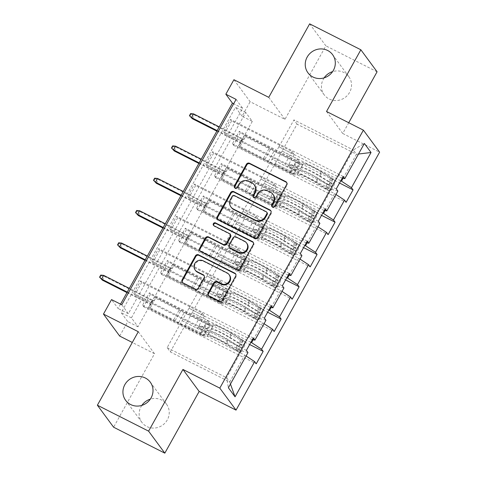 <?xml version="1.0" encoding="UTF-8"?>
<svg xmlns="http://www.w3.org/2000/svg" width="477" height="477" viewBox="0 0 477 477"><rect width="100%" height="100%" fill="white"/><g stroke="black" fill="none" stroke-linecap="round" stroke-linejoin="round"><path stroke-width="0.36" stroke-dasharray="2.38 1.79" d="M272.128 206.779A1.646 1.562 -36.4 0 0 275.044 206.839L287.059 185.249A2.349 2.23 -36.4 0 0 286.695 182.56M234.732 187.837A1.646 1.562 -36.4 0 0 237.641 187.902L239.198 185.106L238.762 184.51M253.43 197.311A1.646 1.562 -36.4 0 0 256.346 197.371L257.896 194.574L257.461 193.984M141.854 405.384A15.3 14.554 -36.4 0 0 141.878 422.348A15.3 14.554 -36.4 0 0 146.821 426.516A15.3 14.554 -36.4 0 0 165.346 422.676A15.3 14.554 -36.4 0 0 166.509 404.186A15.3 14.554 -36.4 0 0 161.572 400.018A15.3 14.554 -36.4 0 0 150.309 399.148M324.157 77.852A15.3 14.554 -36.4 0 0 324.181 94.816A15.3 14.554 -36.4 0 0 329.124 98.983A15.3 14.554 -36.4 0 0 347.65 95.144A15.3 14.554 -36.4 0 0 348.812 76.654A15.3 14.554 -36.4 0 0 343.869 72.486A15.3 14.554 -36.4 0 0 332.612 71.616M309.651 23.85L325.874 45.852L284.966 119.351L250.139 101.714L233.915 79.713M377.08 71.788L325.874 45.852M236.091 99.395L242.668 108.309L128.355 313.693L121.778 304.773M231.607 120.925L224.697 133.345L223.6 131.861L230.516 119.441L231.607 120.925L292.037 151.531L294.255 154.53L278.932 146.809L338.336 176.895L353.32 149.981L293.915 119.894L278.932 146.809M213.63 153.224L206.72 165.644L205.623 164.16L212.539 151.734L213.63 153.224L274.06 183.824L276.278 186.829L260.955 179.108L320.359 209.194L331.426 189.315L272.021 159.235L260.955 179.108M195.653 185.523L188.743 197.943L187.646 196.458L194.562 184.033L195.653 185.523L256.083 216.123L258.301 219.128L242.978 211.406L302.382 241.493L313.449 221.614L254.044 191.527L242.978 211.406M177.682 217.816L170.766 230.242L169.669 228.751L176.585 216.331L177.682 217.816L238.106 248.422L240.325 251.427L225.001 243.705L284.405 273.786L295.472 253.913L236.067 223.826L225.001 243.705M159.706 250.115L152.789 262.541L151.692 261.05L158.608 248.63L159.706 250.115L220.13 280.72L222.348 283.72L207.024 276.004L266.428 306.085L277.495 286.212L218.09 256.125L207.024 276.004M141.729 282.414L134.812 294.834L133.715 293.349L140.632 280.929L141.729 282.414L202.153 313.019L204.371 316.018L189.047 308.297L248.457 338.384L259.518 318.511L200.113 288.424L189.047 308.297M252.315 121.396L138.002 326.775L131.425 317.855L245.738 112.477L252.315 121.396L242.072 116.209L250.139 101.714M240.378 132.815L233.468 145.241L232.371 143.756L239.281 131.33L240.378 132.815L339.541 183.037M222.401 165.114L215.491 177.539L214.394 176.049L221.304 163.629L222.401 165.114L321.564 215.336M204.424 197.412L197.514 209.838L196.417 208.348L203.327 195.928L204.424 197.412L303.587 247.629M186.447 229.711L179.537 242.131L178.44 240.647L185.35 228.227L186.447 229.711L285.61 279.927M168.47 262.01L161.56 274.43L160.463 272.945L167.373 260.52L168.47 262.01L267.633 312.226M150.493 294.309L143.583 306.729L142.486 305.244L149.396 292.818L150.493 294.309L249.656 344.525M250.89 342.301L192.207 312.578L203.268 292.705L218.675 300.546L220.893 303.551L160.463 272.945M253.257 339.707L262.672 322.792L203.268 292.705M262.672 322.792L264.055 323.698M252.458 339.487L248.457 338.384M265.957 320.282L259.518 318.511M268.867 310.002L210.184 280.285L221.245 260.406L236.652 268.247L238.87 271.252L178.44 240.647M271.234 307.409L280.649 290.493L221.245 260.406M280.649 290.493L282.032 291.399M270.435 307.188L266.428 306.085M283.934 287.983L277.495 286.212M286.844 277.703L228.161 247.986L239.221 228.107L254.629 235.948L256.847 238.953L196.417 208.348M289.211 275.11L298.626 258.194L239.221 228.107M298.626 258.194L300.009 259.1M288.412 274.889L284.405 273.786M301.911 255.684L295.472 253.913M304.821 245.411L246.138 215.687L257.198 195.814L272.605 203.649L274.824 206.654L214.394 176.049M307.188 242.811L316.603 225.895L257.198 195.814M316.603 225.895L317.986 226.802M306.389 242.59L302.382 241.493M319.888 223.385L313.449 221.614M322.798 213.112L264.115 183.389L275.175 163.516L290.582 171.356L292.8 174.355L232.371 143.756M325.165 210.512L334.58 193.596L275.175 163.516M334.58 193.596L335.963 194.503M324.366 210.291L320.359 209.194M337.865 191.086L331.426 189.315M340.775 180.813L282.092 151.09L297.07 124.175L356.474 154.262L358.495 154.017M343.142 178.219L356.474 154.262L353.32 149.981L364.368 143.47M342.343 177.999L338.336 176.895M138.294 331.712L154.518 353.719L113.609 427.213M154.518 353.719L132.308 342.468M119.691 336.082L127.758 321.587L121.182 312.668L235.495 107.289L242.072 116.209M138.002 326.775L127.758 321.587M326.518 111.481L342.742 133.482L348.729 122.732M342.742 133.482L379.614 152.157M120.538 304.147L118.111 308.506L111.535 299.586M297.07 124.175L293.915 119.894M189.005 308.237L167.153 347.638L170.313 351.919L229.717 382.005L244.695 355.091L185.291 325.004L200.698 332.845L202.916 335.844L142.486 305.244M170.313 351.919L185.291 325.004M167.153 347.638L226.557 377.718L229.717 382.005L230.457 384.057M182.136 320.723L241.541 350.804L226.557 377.718L228.388 387.771M192.207 312.578L185.338 325.064M210.184 280.285L203.315 292.765M228.161 247.986L221.292 260.466M246.138 215.687L239.269 228.167M264.115 183.389L257.246 195.868M282.092 151.09L275.223 163.575M278.89 146.749L272.021 159.235M260.913 179.048L254.044 191.527M242.936 211.347L236.067 223.826M224.959 243.646L218.09 256.125M206.982 275.945L200.113 288.424M244.695 355.091L246.078 355.997M247.98 352.575L241.541 350.804M242.668 108.309L233.664 103.753M128.355 313.693L118.111 308.506M245.738 112.477L235.495 107.289M131.425 317.855L121.182 312.668M282.134 151.149L297.499 158.93L299.711 161.936L292.8 174.355M297.499 158.93L290.582 171.356M299.711 161.936L239.281 131.33M233.468 145.241L346.129 202.296M343.178 176.496L230.516 119.441M224.697 133.345L285.127 163.951L287.339 166.956L271.973 159.175M336.261 188.916L223.6 131.861M294.255 154.53L287.339 166.956M292.037 151.531L285.127 163.951M276.278 186.829L269.362 199.249L253.997 191.468M274.06 183.824L267.15 196.25L269.362 199.249M318.284 221.215L205.623 164.16M206.72 165.644L267.15 196.25M325.201 208.795L212.539 151.734M264.157 183.448L279.522 191.229L281.734 194.234L221.304 163.629M215.491 177.539L328.152 234.595M281.734 194.234L274.824 206.654M279.522 191.229L272.605 203.649M258.301 219.128L251.385 231.548L236.02 223.767M256.083 216.123L249.173 228.549L251.385 231.548M300.307 253.514L187.646 196.458M188.743 197.943L249.173 228.549M307.224 241.094L194.562 184.033M246.18 215.747L261.545 223.528L263.757 226.527L203.327 195.928M197.514 209.838L310.175 266.893M263.757 226.527L256.847 238.953M261.545 223.528L254.629 235.948M240.325 251.427L233.408 263.847L218.043 256.066M238.106 248.422L231.196 260.841L233.408 263.847M282.336 285.812L169.669 228.751M170.766 230.242L231.196 260.841M289.247 273.387L176.585 216.331M228.203 248.046L243.568 255.827L245.78 258.826L185.35 228.227M179.537 242.131L292.198 299.192M245.78 258.826L238.87 271.252M243.568 255.827L236.652 268.247M222.348 283.72L215.431 296.145L200.066 288.364M220.13 280.72L213.219 293.14L215.431 296.145M264.359 318.111L151.692 261.05M152.789 262.541L213.219 293.14M271.27 305.685L158.608 248.63M210.226 280.345L225.591 288.12L227.803 291.125L167.373 260.52M161.56 274.43L274.221 331.491M227.803 291.125L220.893 303.551M225.591 288.12L218.675 300.546M204.371 316.018L197.454 328.444L182.095 320.663M202.153 313.019L195.242 325.439L197.454 328.444M246.382 350.404L133.715 293.349M134.812 294.834L195.242 325.439M253.293 337.984L140.632 280.929M192.249 312.638L207.614 320.419L209.826 323.424L149.396 292.818M143.583 306.729L256.244 363.784M209.826 323.424L202.916 335.844M207.614 320.419L200.698 332.845M284.966 119.351L268.742 97.35M273.393 194.908A7.507 7.143 -36.4 0 0 270.966 192.857L270.531 192.267M257.896 194.574A7.507 7.143 -36.4 0 1 267.955 191.331L270.966 192.857M254.694 185.434A7.507 7.143 -36.4 0 0 252.267 183.389L251.832 182.792M239.198 185.106A7.507 7.143 -36.4 0 1 249.25 181.862L252.267 183.389M217.649 219.307A2.349 2.23 -36.4 0 0 218.597 220.261L254.79 238.589A2.349 2.23 -36.4 0 0 257.932 237.576L271.282 213.601A2.349 2.23 -36.4 0 0 270.912 210.912M267.138 212.718A1.646 1.562 -36.4 0 0 266.607 212.271L266.166 211.681M231.387 207.555A7.507 7.143 -36.4 0 1 230.999 199.839L232.639 196.894A1.646 1.562 -36.4 0 1 234.839 196.184L266.607 212.271M253.323 242.513A2.349 2.23 -36.4 0 1 253.692 245.202L240.342 269.177L239.907 268.587M200.06 250.908A2.349 2.23 -36.4 0 0 201.014 251.862L237.206 270.191A2.349 2.23 -36.4 0 0 240.342 269.177M230.474 234.738A2.349 2.23 -36.4 0 0 229.717 234.1L214.435 226.36L213.994 225.764M213.72 225.585A1.646 1.562 -36.4 0 0 214.435 226.36M246.973 243.52A6.279 5.968 -36.4 0 0 244.945 241.809L244.51 241.219M229.741 247.796A2.349 2.23 -36.4 0 1 229.622 245.381L233.408 238.572A2.349 2.23 -36.4 0 1 236.55 237.558L244.945 241.809M229.485 275.175A6.279 5.968 -36.4 0 0 227.457 273.464L227.016 272.868M195.552 270.56A6.279 5.968 -36.4 0 1 196.029 262.97A6.279 5.968 -36.4 0 1 203.631 261.396L227.457 273.464M182.47 282.509A2.349 2.23 -36.4 0 0 183.424 283.463L195.689 289.676A2.349 2.23 -36.4 0 0 198.831 288.663L204.544 278.401A2.349 2.23 -36.4 0 0 204.174 275.712M208.509 295.698A2.349 2.23 -36.4 0 0 209.463 296.652L219.617 301.792A2.349 2.23 -36.4 0 0 222.759 300.778L236.103 276.797A2.349 2.23 -36.4 0 0 235.739 274.108M291.244 164.947A1.437 1.365 -36.4 0 0 289.396 167.039A1.437 1.365 -36.4 0 0 289.861 167.433L293.182 169.114A8.729 1.163 -150.9 0 0 299.204 171.183A8.729 1.163 -150.9 0 0 299.21 171.171L297.022 175.107A8.729 1.163 29.1 0 1 297.016 175.119A8.729 1.163 29.1 0 1 290.988 173.044L239.734 147.089L245.5 136.738L296.754 162.693L294.565 166.628L291.244 164.947L290.672 164.171L293.993 165.853A5.617 0.751 -150.9 0 0 297.869 167.188A5.617 0.751 -150.9 0 0 297.875 167.183L300.063 163.247A5.617 0.751 29.1 0 1 300.063 163.253A5.617 0.751 29.1 0 1 296.181 161.924L274.221 150.798A5.193 0.692 -150.9 0 1 270.793 148.824L244.403 135.247L245.5 136.738M329.303 190.752L331.336 189.876L328.671 188.528L326.644 189.405L329.303 190.752A6.338 0.847 -150.9 0 0 325.904 188.224L316.358 182.393A18.293 2.445 -150.9 0 0 294.589 172.948A18.293 2.445 -150.9 0 0 294.571 172.978L296.491 169.663A5.617 0.751 29.1 0 1 296.491 169.675A5.617 0.751 29.1 0 1 292.61 168.339L289.289 166.658A1.437 1.365 143.6 0 1 288.752 164.792A1.437 1.365 143.6 0 1 290.672 164.171M331.336 189.876L334.794 183.663L335.069 180.401A6.338 0.847 -150.9 0 0 331.67 177.873L322.124 172.042A18.293 2.445 -150.9 0 0 300.349 162.597A18.293 2.445 -150.9 0 0 300.337 162.627M335.069 180.401L332.403 179.054A3.226 0.429 -150.9 0 0 330.686 177.784L321.14 171.947A15.181 2.027 -150.9 0 0 303.068 164.106A15.181 2.027 -150.9 0 0 303.056 164.13L302.782 164.756A8.729 1.163 29.1 0 1 302.776 164.768A8.729 1.163 29.1 0 1 296.754 162.693M326.644 189.405A3.226 0.429 -150.9 0 0 324.92 188.135L315.375 182.297A15.181 2.027 -150.9 0 0 297.302 174.463A15.181 2.027 -150.9 0 0 297.29 174.487M294.571 172.978L294.303 173.598A5.617 0.751 29.1 0 1 294.297 173.61A5.617 0.751 29.1 0 1 290.421 172.275L268.456 161.148A5.193 0.692 29.1 0 1 265.033 159.181L238.637 145.604L239.734 147.089M328.671 188.528L332.129 182.315L334.794 183.663M332.403 179.054L332.129 182.315M296.766 169.043A18.293 2.445 29.1 0 1 296.777 169.013A18.293 2.445 29.1 0 1 318.553 178.458L328.093 184.295A6.338 0.847 29.1 0 1 330.913 186.245C332.046 186.048 332.511 185.219 332.296 183.764A6.338 0.847 -150.9 0 0 329.476 181.809L319.93 175.977A18.293 2.445 -150.9 0 0 298.161 166.533A18.293 2.445 -150.9 0 0 298.143 166.556M303.056 164.13L300.862 168.065A15.181 2.027 29.1 0 1 300.874 168.041A15.181 2.027 29.1 0 1 318.946 175.882L328.492 181.713A3.226 0.429 29.1 0 1 329.351 182.268C329.935 183.907 329.47 184.736 327.967 184.754A3.226 0.429 -150.9 0 0 327.109 184.2L317.563 178.368A15.181 2.027 -150.9 0 0 299.49 170.527A15.181 2.027 -150.9 0 0 299.478 170.551M303.068 164.106L300.593 168.685A8.729 1.163 29.1 0 1 300.588 168.703A8.729 1.163 29.1 0 1 294.565 166.628M238.637 145.604L240.08 143.017L241.177 144.501L239.919 142.134L241.994 138.408L242.781 139.481L240.706 143.207L216.844 131.121M192.261 118.672L194.336 114.945L242.781 139.481L244.057 139.326L242.96 137.841L244.403 135.247M330.913 186.245L327.967 184.754L330.913 186.245M263.632 158.257L269.392 147.906M217.136 130.597L239.919 142.134L240.08 143.017L242.96 137.841L241.994 138.408L219.211 126.87M190.597 113.592L191.038 114.188L194.336 114.945L193.549 113.872M191.038 114.188L189.888 116.257M273.267 197.245A1.437 1.365 -36.4 0 0 271.419 199.338A1.437 1.365 -36.4 0 0 271.884 199.726L275.205 201.407A8.729 1.163 -150.9 0 0 281.227 203.482A8.729 1.163 -150.9 0 0 281.233 203.47L279.045 207.406A8.729 1.163 29.1 0 1 279.039 207.417A8.729 1.163 29.1 0 1 273.011 205.343L221.757 179.388L227.523 169.037L278.777 194.992L276.588 198.927L273.267 197.245L272.695 196.47L276.016 198.152A5.617 0.751 -150.9 0 0 279.898 199.487A5.617 0.751 -150.9 0 0 279.898 199.481L282.086 195.546A5.617 0.751 29.1 0 1 282.086 195.552A5.617 0.751 29.1 0 1 278.204 194.217L256.244 183.096A5.193 0.692 -150.9 0 1 252.816 181.123L226.426 167.546L227.523 169.037M311.326 223.051L313.359 222.175L310.694 220.821L308.667 221.704L311.326 223.051A6.338 0.847 -150.9 0 0 307.927 220.523L298.381 214.692A18.293 2.445 -150.9 0 0 276.612 205.247A18.293 2.445 -150.9 0 0 276.594 205.277L278.514 201.962A5.617 0.751 29.1 0 1 278.514 201.974A5.617 0.751 29.1 0 1 274.633 200.638L271.312 198.957A1.437 1.365 143.6 0 1 270.775 197.09A1.437 1.365 143.6 0 1 272.695 196.47M313.359 222.175L316.817 215.962L317.092 212.7A6.338 0.847 -150.9 0 0 313.693 210.172L304.147 204.341A18.293 2.445 -150.9 0 0 282.372 194.896A18.293 2.445 -150.9 0 0 282.36 194.926M317.092 212.7L314.426 211.353A3.226 0.429 -150.9 0 0 312.709 210.077L303.163 204.245A15.181 2.027 -150.9 0 0 285.091 196.405A15.181 2.027 -150.9 0 0 285.079 196.429L284.805 197.055A8.729 1.163 29.1 0 1 284.799 197.067A8.729 1.163 29.1 0 1 278.777 194.992M308.667 221.704A3.226 0.429 -150.9 0 0 306.944 220.434L297.398 214.596A15.181 2.027 -150.9 0 0 279.325 206.756A15.181 2.027 -150.9 0 0 279.313 206.779M276.594 205.277L276.326 205.897A5.617 0.751 29.1 0 1 276.32 205.903A5.617 0.751 29.1 0 1 272.445 204.573L250.479 193.447A5.193 0.692 29.1 0 1 247.056 191.474L220.66 177.897L221.757 179.388M310.694 220.821L314.152 214.614L316.817 215.962M314.426 211.353L314.152 214.614M278.789 201.342A18.293 2.445 29.1 0 1 278.801 201.312A18.293 2.445 29.1 0 1 300.576 210.756L310.116 216.588A6.338 0.847 29.1 0 1 312.936 218.544C314.069 218.347 314.534 217.518 314.319 216.063A6.338 0.847 -150.9 0 0 311.499 214.107L301.959 208.27A18.293 2.445 -150.9 0 0 280.184 198.826A18.293 2.445 -150.9 0 0 280.166 198.855M285.079 196.429L282.885 200.364A15.181 2.027 29.1 0 1 282.897 200.34A15.181 2.027 29.1 0 1 300.969 208.181L310.515 214.012A3.226 0.429 29.1 0 1 311.374 214.567C311.958 216.206 311.499 217.035 309.99 217.053A3.226 0.429 -150.9 0 0 309.132 216.498L299.592 210.667A15.181 2.027 -150.9 0 0 281.513 202.826A15.181 2.027 -150.9 0 0 281.502 202.85M282.885 200.364L282.617 200.984A8.729 1.163 29.1 0 1 282.611 201.002A8.729 1.163 29.1 0 1 276.588 198.927M220.66 177.897L222.103 175.309L223.2 176.8L221.942 174.433L224.017 170.706L224.804 171.774L222.735 175.5L198.867 163.42M174.284 150.97L176.359 147.244L224.804 171.774L226.08 171.625L224.983 170.134L226.426 167.546M312.936 218.544L309.99 217.053L312.936 218.544M245.655 190.556L251.415 180.205M199.159 162.895L221.942 174.433L222.103 175.309L224.983 170.134L224.017 170.706L201.234 159.169M172.62 145.89L173.062 146.481L176.359 147.244L175.572 146.171M173.062 146.481L171.911 148.556M255.29 229.544A1.437 1.365 -36.4 0 0 253.442 231.637A1.437 1.365 -36.4 0 0 253.907 232.025L257.228 233.706A8.729 1.163 -150.9 0 0 263.25 235.781A8.729 1.163 -150.9 0 0 263.256 235.769L261.068 239.704A8.729 1.163 29.1 0 1 261.062 239.716A8.729 1.163 29.1 0 1 255.034 237.641L203.78 211.687L209.546 201.33L260.8 227.29L258.612 231.226L255.29 229.544L254.718 228.769L258.039 230.451A5.617 0.751 -150.9 0 0 261.921 231.786A5.617 0.751 -150.9 0 0 261.921 231.774L264.115 227.845A5.617 0.751 29.1 0 1 264.109 227.851A5.617 0.751 29.1 0 1 260.227 226.515L238.267 215.395A5.193 0.692 -150.9 0 1 234.839 213.422L208.449 199.845L209.546 201.33M293.349 255.35L295.382 254.468L292.717 253.12L290.69 254.002L293.349 255.35A6.338 0.847 -150.9 0 0 289.95 252.822L280.404 246.991A18.293 2.445 -150.9 0 0 258.635 237.546A18.293 2.445 -150.9 0 0 258.617 237.576L260.537 234.261A5.617 0.751 29.1 0 1 260.537 234.273A5.617 0.751 29.1 0 1 256.656 232.937L253.335 231.256A1.437 1.365 143.6 0 1 252.798 229.389A1.437 1.365 143.6 0 1 254.718 228.769M295.382 254.468L298.84 248.261L299.115 244.999A6.338 0.847 -150.9 0 0 295.716 242.471L286.17 236.64A18.293 2.445 -150.9 0 0 264.395 227.195A18.293 2.445 -150.9 0 0 264.383 227.219M299.115 244.999L296.45 243.652A3.226 0.429 -150.9 0 0 294.732 242.376L285.186 236.544A15.181 2.027 -150.9 0 0 267.114 228.704A15.181 2.027 -150.9 0 0 267.102 228.727L266.828 229.348A8.729 1.163 29.1 0 1 266.822 229.365A8.729 1.163 29.1 0 1 260.8 227.29M290.69 254.002A3.226 0.429 -150.9 0 0 288.967 252.727L279.421 246.895A15.181 2.027 -150.9 0 0 261.348 239.055A15.181 2.027 -150.9 0 0 261.336 239.078L263.537 235.119A15.181 2.027 -150.9 0 0 263.525 235.149M258.617 237.576L258.349 238.196A5.617 0.751 29.1 0 1 258.343 238.202A5.617 0.751 29.1 0 1 254.468 236.866L232.508 225.746A5.193 0.692 29.1 0 1 229.079 223.773L202.683 210.196L203.78 211.687M292.717 253.12L296.175 246.907L298.84 248.261M296.45 243.652L296.175 246.907M260.812 233.641A18.293 2.445 29.1 0 1 260.824 233.611A18.293 2.445 29.1 0 1 282.599 243.055L292.145 248.887A6.338 0.847 29.1 0 1 294.959 250.842C296.092 250.646 296.557 249.817 296.342 248.356A6.338 0.847 -150.9 0 0 293.522 246.406L283.982 240.569A18.293 2.445 -150.9 0 0 262.207 231.124A18.293 2.445 -150.9 0 0 262.195 231.154M267.102 228.727L264.908 232.663A15.181 2.027 29.1 0 1 264.92 232.639A15.181 2.027 29.1 0 1 282.992 240.48L292.538 246.311A3.226 0.429 29.1 0 1 293.397 246.865C293.981 248.505 293.522 249.334 292.013 249.352A3.226 0.429 -150.9 0 0 291.155 248.797L281.615 242.96A15.181 2.027 -150.9 0 0 263.537 235.119M264.908 232.663L264.64 233.283A8.729 1.163 29.1 0 1 264.634 233.295A8.729 1.163 29.1 0 1 258.612 231.226M202.683 210.196L204.126 207.608L205.223 209.099L203.965 206.732L206.04 203.005L206.827 204.073L204.758 207.799L180.89 195.713M156.307 183.263L158.382 179.537L206.827 204.073L208.103 203.917L207.006 202.433L208.449 199.845M294.959 250.842L292.013 249.352L294.959 250.842M227.678 222.854L233.438 212.503M181.182 195.194L203.965 206.732L204.126 207.608L207.006 202.433L206.04 203.005L183.257 191.468M154.643 178.183L155.085 178.78L158.382 179.537L157.595 178.47M155.085 178.78L153.934 180.849M237.313 261.837A1.437 1.365 -36.4 0 0 235.465 263.93A1.437 1.365 -36.4 0 0 235.93 264.324L239.251 266.005A8.729 1.163 -150.9 0 0 245.273 268.08A8.729 1.163 -150.9 0 0 245.279 268.068L243.091 271.997A8.729 1.163 29.1 0 1 243.085 272.015A8.729 1.163 29.1 0 1 237.063 269.94L185.803 243.98L191.569 233.629L242.823 259.589L240.635 263.519L237.313 261.837L236.741 261.068L240.062 262.749A5.617 0.751 -150.9 0 0 243.944 264.085A5.617 0.751 -150.9 0 0 243.944 264.073L246.138 260.138A5.617 0.751 29.1 0 1 246.132 260.15A5.617 0.751 29.1 0 1 242.25 258.814L220.291 247.694A5.193 0.692 -150.9 0 1 216.862 245.721L190.472 232.144L191.569 233.629M275.372 287.649L277.405 286.766L274.74 285.419L272.713 286.301L275.372 287.649A6.338 0.847 -150.9 0 0 271.973 285.121L262.428 279.289A18.293 2.445 -150.9 0 0 240.658 269.845A18.293 2.445 -150.9 0 0 240.641 269.869L242.56 266.56A5.617 0.751 29.1 0 1 242.56 266.565A5.617 0.751 29.1 0 1 238.679 265.23L235.358 263.548A1.437 1.365 143.6 0 1 234.821 261.688A1.437 1.365 143.6 0 1 236.741 261.068M277.405 286.766L280.864 280.559L281.138 277.298A6.338 0.847 -150.9 0 0 277.739 274.77L268.193 268.933A18.293 2.445 -150.9 0 0 246.418 259.488A18.293 2.445 -150.9 0 0 246.406 259.518M281.138 277.298L278.473 275.945A3.226 0.429 -150.9 0 0 276.755 274.674L267.209 268.843A15.181 2.027 -150.9 0 0 249.137 261.002A15.181 2.027 -150.9 0 0 249.125 261.026L248.851 261.646A8.729 1.163 29.1 0 1 248.845 261.658A8.729 1.163 29.1 0 1 242.823 259.589M272.713 286.301A3.226 0.429 -150.9 0 0 270.99 285.025L261.444 279.194A15.181 2.027 -150.9 0 0 243.371 271.353A15.181 2.027 -150.9 0 0 243.359 271.377M240.641 269.869L240.372 270.495A5.617 0.751 29.1 0 1 240.366 270.501A5.617 0.751 29.1 0 1 236.491 269.165L214.531 258.045A5.193 0.692 29.1 0 1 211.102 256.071L184.706 242.495L185.803 243.98M274.74 285.419L278.198 279.206L280.864 280.559M278.473 275.945L278.198 279.206M242.835 265.939A18.293 2.445 29.1 0 1 242.847 265.91A18.293 2.445 29.1 0 1 264.622 275.354L274.168 281.186A6.338 0.847 29.1 0 1 276.982 283.141C278.115 282.944 278.58 282.116 278.365 280.655A6.338 0.847 -150.9 0 0 275.545 278.699L266.005 272.868A18.293 2.445 -150.9 0 0 244.23 263.423A18.293 2.445 -150.9 0 0 244.218 263.453M249.125 261.026L246.931 264.962A15.181 2.027 29.1 0 1 246.943 264.938A15.181 2.027 29.1 0 1 265.021 272.772L274.561 278.61A3.226 0.429 29.1 0 1 275.42 279.164C276.004 280.804 275.545 281.627 274.036 281.651A3.226 0.429 -150.9 0 0 273.178 281.09L263.638 275.259A15.181 2.027 -150.9 0 0 245.566 267.418A15.181 2.027 -150.9 0 0 245.554 267.442M246.931 264.962L246.663 265.582A8.729 1.163 29.1 0 1 246.657 265.594A8.729 1.163 29.1 0 1 240.635 263.519M184.706 242.495L186.149 239.907L187.246 241.392L185.988 239.031L188.063 235.304L188.85 236.371L186.781 240.098L162.913 228.012M138.336 215.562L140.405 211.836L188.85 236.371L190.126 236.216L189.029 234.732L190.472 232.144M274.192 281.74L277.077 283.207L274.192 281.746M209.701 255.153L215.461 244.802M163.206 227.487L185.988 239.031L186.149 239.907L189.029 234.732L188.063 235.304L165.28 223.761M136.672 210.482L137.108 211.078L140.405 211.836L139.618 210.768M137.108 211.078L135.957 213.147M219.337 294.136A1.437 1.365 -36.4 0 0 217.488 296.229A1.437 1.365 -36.4 0 0 217.953 296.622L221.274 298.304A8.729 1.163 -150.9 0 0 227.296 300.379A8.729 1.163 -150.9 0 0 227.302 300.361L225.114 304.296A8.729 1.163 29.1 0 1 225.108 304.308A8.729 1.163 29.1 0 1 219.086 302.239L167.826 276.278L173.592 265.927L224.846 291.888L222.658 295.818L219.337 294.136L218.764 293.367L222.085 295.048A5.617 0.751 -150.9 0 0 225.967 296.384A5.617 0.751 -150.9 0 0 225.967 296.372L228.161 292.437A5.617 0.751 29.1 0 1 228.155 292.449A5.617 0.751 29.1 0 1 224.273 291.113L202.314 279.987A5.193 0.692 -150.9 0 1 198.885 278.019L172.495 264.443L173.592 265.927M257.395 319.948L259.428 319.065L256.763 317.718L254.736 318.594L257.395 319.948A6.338 0.847 -150.9 0 0 253.997 317.42L244.451 311.582A18.293 2.445 -150.9 0 0 222.681 302.138A18.293 2.445 -150.9 0 0 222.664 302.168L224.584 298.858A5.617 0.751 29.1 0 1 224.584 298.864A5.617 0.751 29.1 0 1 220.702 297.529L217.381 295.847A1.437 1.365 143.6 0 1 216.844 293.981A1.437 1.365 143.6 0 1 218.764 293.367M259.428 319.065L262.887 312.852L263.161 309.597A6.338 0.847 -150.9 0 0 259.762 307.063L250.216 301.231A18.293 2.445 -150.9 0 0 228.441 291.787A18.293 2.445 -150.9 0 0 228.429 291.817M263.161 309.597L260.496 308.243A3.226 0.429 -150.9 0 0 258.778 306.973L249.232 301.142A15.181 2.027 -150.9 0 0 231.16 293.301A15.181 2.027 -150.9 0 0 231.148 293.325L230.874 293.945A8.729 1.163 29.1 0 1 230.868 293.957A8.729 1.163 29.1 0 1 224.846 291.888M254.736 318.594A3.226 0.429 -150.9 0 0 253.013 317.324L243.467 311.493A15.181 2.027 -150.9 0 0 225.394 303.652A15.181 2.027 -150.9 0 0 225.382 303.676M222.664 302.168L222.395 302.788A5.617 0.751 29.1 0 1 222.395 302.8A5.617 0.751 29.1 0 1 218.514 301.464L196.554 290.344A5.193 0.692 29.1 0 1 193.125 288.37L166.735 274.794L167.826 276.278M256.763 317.718L260.221 311.505L262.887 312.852M260.496 308.243L260.221 311.505M224.858 298.232A18.293 2.445 29.1 0 1 224.87 298.208A18.293 2.445 29.1 0 1 246.645 307.653L256.191 313.484A6.338 0.847 29.1 0 1 259.005 315.44C260.138 315.237 260.603 314.409 260.388 312.954A6.338 0.847 -150.9 0 0 257.568 310.998L248.028 305.167A18.293 2.445 -150.9 0 0 226.253 295.722A18.293 2.445 -150.9 0 0 226.241 295.752M231.148 293.325L228.954 297.254A15.181 2.027 29.1 0 1 228.966 297.231A15.181 2.027 29.1 0 1 247.044 305.071L256.584 310.909A3.226 0.429 29.1 0 1 257.443 311.463C258.027 313.097 257.568 313.926 256.06 313.944A3.226 0.429 -150.9 0 0 255.207 313.389L245.661 307.558A15.181 2.027 -150.9 0 0 227.589 299.717A15.181 2.027 -150.9 0 0 227.577 299.741M228.954 297.254L228.686 297.881A8.729 1.163 29.1 0 1 228.68 297.892A8.729 1.163 29.1 0 1 222.658 295.818M166.735 274.794L168.172 272.206L169.269 273.691L168.011 271.324L170.086 267.597L170.873 268.67L168.804 272.397L144.936 260.311M120.359 247.861L122.428 244.135L170.873 268.67L172.149 268.515L171.052 267.031L172.495 264.443M259.005 315.44L256.06 313.944L259.005 315.44M191.724 287.452L197.484 277.095M145.229 259.786L168.011 271.324L168.172 272.206L171.052 267.031L170.086 267.597L147.304 256.06M118.695 242.781L119.131 243.377L122.428 244.135L121.641 243.067M119.131 243.377L117.98 245.446M201.36 326.435A1.437 1.365 -36.4 0 0 199.511 328.528A1.437 1.365 -36.4 0 0 199.976 328.921L203.297 330.603A8.729 1.163 -150.9 0 0 209.32 332.678A8.729 1.163 -150.9 0 0 209.325 332.66L207.137 336.595A8.729 1.163 29.1 0 1 207.131 336.607A8.729 1.163 29.1 0 1 201.109 334.538L149.85 308.577L155.615 298.226L206.869 324.181L204.681 328.116L201.36 326.435L200.787 325.66L204.108 327.341A5.617 0.751 -150.9 0 0 207.99 328.677A5.617 0.751 -150.9 0 0 207.99 328.671L210.184 324.736A5.617 0.751 29.1 0 1 210.178 324.748A5.617 0.751 29.1 0 1 206.297 323.412L184.337 312.286A5.193 0.692 -150.9 0 1 180.908 310.318L154.518 296.742L155.615 298.226M239.424 352.247L241.451 351.364L238.786 350.017L236.759 350.893L239.424 352.247A6.338 0.847 -150.9 0 0 236.02 349.713L226.48 343.881A18.293 2.445 -150.9 0 0 204.705 334.437A18.293 2.445 -150.9 0 0 204.687 334.466L206.607 331.157A5.617 0.751 29.1 0 1 206.607 331.163A5.617 0.751 29.1 0 1 202.725 329.828L199.404 328.146A1.437 1.365 143.6 0 1 198.867 326.28A1.437 1.365 143.6 0 1 200.787 325.66M241.451 351.364L244.91 345.151L245.184 341.89A6.338 0.847 -150.9 0 0 241.785 339.362L232.239 333.53A18.293 2.445 -150.9 0 0 210.464 324.086A18.293 2.445 -150.9 0 0 210.452 324.116M245.184 341.89L242.519 340.542A3.226 0.429 -150.9 0 0 240.802 339.272L231.256 333.435A15.181 2.027 -150.9 0 0 213.183 325.6A15.181 2.027 -150.9 0 0 213.171 325.624L212.897 326.244A8.729 1.163 29.1 0 1 212.891 326.256A8.729 1.163 29.1 0 1 206.869 324.181M236.759 350.893A3.226 0.429 -150.9 0 0 235.036 349.623L225.49 343.792A15.181 2.027 -150.9 0 0 207.417 335.951A15.181 2.027 -150.9 0 0 207.406 335.975M204.687 334.466L204.418 335.087A5.617 0.751 29.1 0 1 204.418 335.098A5.617 0.751 29.1 0 1 200.537 333.763L178.577 322.637A5.193 0.692 29.1 0 1 175.148 320.669L148.758 307.093L149.85 308.577M238.786 350.017L242.244 343.804L244.91 345.151M242.519 340.542L242.244 343.804M206.881 330.531A18.293 2.445 29.1 0 1 206.893 330.501A18.293 2.445 29.1 0 1 228.668 339.946L238.214 345.783A6.338 0.847 29.1 0 1 241.028 347.739C242.161 347.536 242.626 346.707 242.411 345.253A6.338 0.847 -150.9 0 0 239.597 343.297L230.051 337.466A18.293 2.445 -150.9 0 0 208.276 328.021A18.293 2.445 -150.9 0 0 208.264 328.051M213.171 325.624L210.983 329.553A15.181 2.027 29.1 0 1 210.989 329.529A15.181 2.027 29.1 0 1 229.067 337.37L238.607 343.202A3.226 0.429 29.1 0 1 239.466 343.762C240.05 345.396 239.591 346.224 238.083 346.242A3.226 0.429 -150.9 0 0 237.23 345.688L227.684 339.857A15.181 2.027 -150.9 0 0 209.612 332.016A15.181 2.027 -150.9 0 0 209.6 332.04M210.983 329.553L210.709 330.179A8.729 1.163 29.1 0 1 210.703 330.191A8.729 1.163 29.1 0 1 204.681 328.116M148.758 307.093L150.195 304.505L151.292 305.99L150.034 303.622L152.109 299.896L152.902 300.969L150.827 304.696L126.96 292.61M102.382 280.16L104.451 276.433L152.902 300.969L154.172 300.814L153.075 299.329L154.518 296.742M241.028 347.739L238.083 346.242L241.028 347.739M173.747 319.745L179.507 309.394M127.252 292.085L150.034 303.622L150.195 304.505L153.075 299.329L152.109 299.896L129.327 288.358M100.719 275.08L101.154 275.676L104.451 276.433L103.664 275.36M101.154 275.676L100.003 277.745M275.044 206.839L274.603 206.249M237.641 187.902L237.206 187.306M256.346 197.371L255.905 196.774M267.955 191.331L267.514 190.74M249.25 181.862L248.815 181.266M287.059 185.249L286.623 184.653M254.79 238.589L254.354 237.999M218.597 220.261L218.162 219.67M271.282 213.601L270.841 213.004M257.932 237.576L257.497 236.986M234.839 196.184L234.398 195.588M232.639 196.894L232.198 196.297M230.999 199.839L230.558 199.243M253.692 245.202L253.251 244.606M237.206 270.191L236.765 269.6M201.014 251.862L200.573 251.272M229.717 234.1L229.276 233.503M236.55 237.558L236.115 236.968M233.408 238.572L232.973 237.981M229.622 245.381L229.181 244.784M203.631 261.396L203.19 260.8M204.544 278.401L204.102 277.805M198.831 288.663L198.39 288.066M195.689 289.676L195.248 289.08M183.424 283.463L182.983 282.873M236.103 276.797L235.668 276.207M222.759 300.778L222.318 300.188M219.617 301.792L219.176 301.202M209.463 296.652L209.021 296.056M329.357 190.734L335.063 180.485M332.397 179.137L326.691 189.387M319.93 175.977L322.124 172.042M321.14 171.947L318.946 175.882M293.993 165.853L296.181 161.924M268.456 161.148L274.221 150.798M290.421 172.275L292.61 168.339M293.182 169.114L290.988 173.044M297.875 167.183L300.063 163.247L297.869 167.188M302.782 164.756L300.593 168.685M316.358 182.393L318.553 178.458M317.563 178.368L315.375 182.297M329.476 181.809L331.67 177.873M330.686 177.784L328.492 181.713M325.904 188.224L328.093 184.295M327.109 184.2L324.92 188.135M265.033 159.181L270.793 148.824M329.351 182.268L332.296 183.764M289.289 166.658L289.861 167.433M311.38 223.033L317.086 212.784M314.421 211.436L308.714 221.68M301.959 208.27L304.147 204.341M303.163 204.245L300.969 208.181M276.016 198.152L278.204 194.217M250.479 193.447L256.244 183.096M272.445 204.573L274.633 200.638M275.205 201.407L273.011 205.343M279.898 199.481L282.086 195.546L279.898 199.487M276.326 205.897L278.514 201.962M298.381 214.692L300.576 210.756M299.592 210.667L297.398 214.596M311.499 214.107L313.693 210.172M312.709 210.077L310.515 214.012M307.927 220.523L310.116 216.588M309.132 216.498L306.944 220.434M247.056 191.474L252.816 181.123M311.374 214.567L314.319 216.063M271.312 198.957L271.884 199.726M293.403 255.326L299.109 245.083M296.444 243.729L290.737 253.979M283.982 240.569L286.17 236.64M285.186 236.544L282.992 240.48M258.039 230.451L260.227 226.515M232.508 225.746L238.267 215.395M254.468 236.866L256.656 232.937M257.228 233.706L255.034 237.641M261.921 231.774L264.115 227.845L261.921 231.786M258.349 238.196L260.537 234.261L258.343 238.202M266.828 229.348L264.64 233.283L266.822 229.365M263.256 235.769L261.068 239.704M280.404 246.991L282.599 243.055M281.615 242.96L279.421 246.895M293.522 246.406L295.716 242.471M294.732 242.376L292.538 246.311M289.95 252.822L292.145 248.887M291.155 248.797L288.967 252.727M229.079 223.773L234.839 213.422M293.397 246.865L296.342 248.356M253.335 231.256L253.907 232.025M275.426 287.625L281.132 277.375M278.467 276.028L272.761 286.278M266.005 272.868L268.193 268.933M267.209 268.843L265.021 272.772M240.062 262.749L242.25 258.814M214.531 258.045L220.291 247.694M236.491 269.165L238.679 265.23M239.251 266.005L237.063 269.94M243.944 264.073L246.138 260.138L243.944 264.085M240.372 270.495L242.56 266.56L240.366 270.501M248.851 261.646L246.663 265.582M262.428 279.289L264.622 275.354M263.638 275.259L261.444 279.194M275.545 278.699L277.739 274.77M276.755 274.674L274.561 278.61M271.973 285.121L274.168 281.186M273.178 281.09L270.99 285.025M211.102 256.071L216.862 245.721M275.42 279.164L278.365 280.655M235.358 263.548L235.93 264.324M257.449 319.924L263.155 309.674M260.49 308.327L254.79 318.576M248.028 305.167L250.216 301.231M249.232 301.142L247.044 305.071M222.085 295.048L224.273 291.113M196.554 290.344L202.314 279.987M218.514 301.464L220.702 297.529M221.274 298.304L219.086 302.239M225.967 296.372L228.161 292.437M222.395 302.788L224.584 298.858L222.395 302.8M227.302 300.361L225.114 304.296L227.296 300.379M244.451 311.582L246.645 307.653M245.661 307.558L243.467 311.493M257.568 310.998L259.762 307.063M258.778 306.973L256.584 310.909M253.997 317.42L256.191 313.484M255.207 313.389L253.013 317.324M193.125 288.37L198.885 278.019M257.443 311.463L260.388 312.954M217.381 295.847L217.953 296.622M239.472 352.223L245.178 341.973M242.513 340.626L236.813 350.875M230.051 337.466L232.239 333.53M231.256 333.435L229.067 337.37M204.108 327.341L206.297 323.412M178.577 322.637L184.337 312.286M200.537 333.763L202.725 329.828M203.297 330.603L201.109 334.538M207.99 328.671L210.184 324.736L207.99 328.677M204.418 335.087L206.607 331.157L204.418 335.098M212.897 326.244L210.709 330.179M209.325 332.66L207.137 336.595M226.48 343.881L228.668 339.946M227.684 339.857L225.49 343.792M239.597 343.297L241.785 339.362M240.802 339.272L238.607 343.202M236.02 349.713L238.214 345.783M237.23 345.688L235.036 349.623M175.148 320.669L180.908 310.318M239.466 343.762L242.411 345.253M199.404 328.146L199.976 328.921M141.878 422.348L125.654 400.346M324.181 94.816L307.957 72.814M348.812 76.654L332.588 54.652M166.509 404.186L150.285 382.184M253.615 197.633L253.174 197.037M234.917 188.165L234.475 187.568M286.939 182.84L286.498 182.244M272.313 207.101L271.872 206.511M217.84 219.623L217.405 219.026M271.157 211.186L270.721 210.595M200.251 251.224L199.815 250.628M213.905 225.913L213.463 225.317M253.573 242.787L253.132 242.191M204.418 275.986L203.983 275.396M182.667 282.825L182.226 282.229M235.984 274.388L235.543 273.792M208.705 296.014L208.264 295.418M300.349 162.597L298.161 166.533M300.588 168.703L302.776 164.768M296.777 169.013L294.589 172.948M299.49 170.527L297.302 174.463M288.823 166.264L289.396 167.039M282.372 194.896L280.184 198.826M285.091 196.405L282.897 200.34M276.32 205.903L278.514 201.974M278.801 201.312L276.612 205.247M281.513 202.826L279.325 206.756M270.847 198.563L271.419 199.338M264.395 227.195L262.207 231.124M267.114 228.704L264.92 232.639M261.062 239.716L263.25 235.781M260.824 233.611L258.635 237.546M252.87 230.862L253.442 231.637M246.418 259.488L244.23 263.423M249.137 261.002L246.943 264.938M246.657 265.594L248.845 261.658M242.847 265.91L240.658 269.845M245.566 267.418L243.371 271.353M234.893 263.161L235.465 263.93M228.441 291.787L226.253 295.722M231.16 293.301L228.966 297.231M225.967 296.384L228.155 292.449M224.87 298.208L222.681 302.138M227.589 299.717L225.394 303.652M216.916 295.46L217.488 296.229M210.464 324.086L208.276 328.021M213.183 325.6L210.989 329.529M210.703 330.191L212.891 326.256M207.131 336.607L209.32 332.678M206.893 330.501L204.705 334.437M209.612 332.016L207.417 335.951M198.939 327.753L199.511 328.528"/><path stroke-width="0.72" d="M272.403 206.958A1.646 1.562 -36.4 0 0 274.603 206.249L286.623 184.653A2.349 2.23 -36.4 0 0 285.741 181.606L249.549 163.277A2.349 2.23 -36.4 0 0 246.406 164.291L234.392 185.881A1.646 1.562 -36.4 0 0 235.006 188.016A1.646 1.562 -36.4 0 0 237.206 187.306L238.762 184.51A7.507 7.143 -36.4 0 1 248.815 181.266L251.832 182.792A7.507 7.143 -36.4 0 1 254.253 184.843A7.507 7.143 -36.4 0 1 254.646 192.559L253.09 195.349A1.646 1.562 -36.4 0 0 253.704 197.484A1.646 1.562 -36.4 0 0 255.905 196.774L257.461 193.984A7.507 7.143 -36.4 0 1 267.514 190.74L270.531 192.267A7.507 7.143 -36.4 0 1 272.951 194.312A7.507 7.143 -36.4 0 1 273.345 202.027L271.789 204.824A1.646 1.562 -36.4 0 0 272.403 206.958M145.348 378.017A15.3 14.554 -36.4 0 0 126.822 381.856A15.3 14.554 -36.4 0 0 125.654 400.346A15.3 14.554 -36.4 0 0 130.597 404.514A15.3 14.554 -36.4 0 0 149.122 400.674A15.3 14.554 -36.4 0 0 150.285 382.184A15.3 14.554 -36.4 0 0 145.348 378.017M150.309 399.148A15.3 14.554 -36.4 0 0 141.854 405.384M327.651 50.484A15.3 14.554 -36.4 0 0 309.126 54.324A15.3 14.554 -36.4 0 0 307.957 72.814A15.3 14.554 -36.4 0 0 312.9 76.982A15.3 14.554 -36.4 0 0 331.426 73.142A15.3 14.554 -36.4 0 0 332.588 54.652A15.3 14.554 -36.4 0 0 327.651 50.484M332.612 71.616A15.3 14.554 -36.4 0 0 324.157 77.852M208.145 293.009A2.349 2.23 -36.4 0 0 209.021 296.056L219.176 301.202A2.349 2.23 -36.4 0 0 222.318 300.188L235.668 276.207A2.349 2.23 -36.4 0 0 234.785 273.154L198.593 254.825A2.349 2.23 -36.4 0 0 195.451 255.839L182.107 279.82A2.349 2.23 -36.4 0 0 182.983 282.873L195.248 289.08A2.349 2.23 -36.4 0 0 198.39 288.066L204.102 277.805A2.349 2.23 -36.4 0 0 203.226 274.752L197.144 271.675A6.279 5.968 -36.4 0 1 195.117 269.964A6.279 5.968 -36.4 0 1 195.594 262.38A6.279 5.968 -36.4 0 1 203.19 260.8L227.016 272.868A6.279 5.968 -36.4 0 1 229.043 274.579A6.279 5.968 -36.4 0 1 228.566 282.163A6.279 5.968 -36.4 0 1 220.97 283.743L216.999 281.728A2.349 2.23 -36.4 0 0 213.857 282.742L208.145 293.009L208.58 293.599A2.349 2.23 -36.4 0 0 208.509 295.698M348.729 122.732L377.08 71.788L360.862 49.787L309.651 23.85L268.742 97.35L233.915 79.713L225.848 94.207L236.091 99.395L121.778 304.773L111.535 299.586L103.473 314.081L119.691 336.082L132.308 342.468M148.597 431.148L164.821 453.15L199.159 391.45L182.935 369.448L148.597 431.148L97.386 405.212L138.294 331.712L103.473 314.081M182.935 369.448L219.808 388.123L363.391 130.155L379.614 152.157L236.032 410.125L219.808 388.123M360.862 49.787L326.518 111.481L363.391 130.155M254.354 237.999A2.349 2.23 -36.4 0 0 257.497 236.986L270.841 213.004A2.349 2.23 -36.4 0 0 269.964 209.952L233.772 191.623A2.349 2.23 -36.4 0 0 230.629 192.636L217.279 216.618A2.349 2.23 -36.4 0 0 218.162 219.67L254.354 237.999M253.251 244.606L239.907 268.587A2.349 2.23 -36.4 0 1 236.765 269.6L200.573 251.272A2.349 2.23 -36.4 0 1 199.696 248.219L205.408 237.957A2.349 2.23 -36.4 0 1 208.544 236.944L223.224 244.373A2.349 2.23 -36.4 0 0 226.366 243.359L230.158 236.556A2.349 2.23 -36.4 0 0 229.276 233.503L213.994 225.764A1.646 1.562 -36.4 0 1 213.589 223.331A1.646 1.562 -36.4 0 1 215.58 222.92L252.375 241.553A2.349 2.23 -36.4 0 1 253.251 244.606M164.821 453.15L113.609 427.213L97.386 405.212M263.161 351.364L261.557 349.194L272.623 329.321L274.221 331.491L281.138 319.065L279.534 316.895L290.6 297.022L292.198 299.192L299.115 286.766L297.511 284.596L308.577 264.723L310.175 266.893L317.092 254.474L315.488 252.303L326.554 232.424L328.152 234.595L335.069 222.175L333.465 220.004L344.531 200.125L346.129 202.296L353.046 189.876L351.442 187.705L371.034 152.509L364.368 143.47L344.776 178.666L343.178 176.496L336.261 188.916L337.865 191.086L326.799 210.965L325.201 208.795L318.284 221.215L319.888 223.385L308.822 243.264L307.224 241.094L300.307 253.514L301.911 255.684L290.851 275.557L289.247 273.387L282.336 285.812L283.934 287.983L272.874 307.856L271.27 305.685L264.359 318.111L265.957 320.282L254.897 340.155L253.293 337.984L246.382 350.404L247.98 352.575L228.388 387.771L235.054 396.81L254.646 361.614L256.244 363.784L263.161 351.364L249.656 344.525M253.257 339.707L251.612 342.665L250.89 342.301M251.612 342.665L261.557 349.194M264.055 323.698L272.623 329.321M254.897 340.155L252.458 339.487M271.234 307.409L269.588 310.366L268.867 310.002M269.588 310.366L279.534 316.895M282.032 291.399L290.6 297.022M272.874 307.856L270.435 307.188M289.211 275.11L287.565 278.067L286.844 277.703M287.565 278.067L297.511 284.596M300.009 259.1L308.577 264.723M290.851 275.557L288.412 274.889M307.188 242.811L305.542 245.774L304.821 245.411M305.542 245.774L315.488 252.303M317.986 226.802L326.554 232.424M308.822 243.264L306.389 242.59M325.165 210.512L323.519 213.475L322.798 213.112M323.519 213.475L333.465 220.004M335.963 194.503L344.531 200.125M326.799 210.965L324.366 210.291M343.142 178.219L341.496 181.177L340.775 180.813M341.496 181.177L351.442 187.705M358.495 154.017L371.034 152.509M344.776 178.666L342.343 177.999M199.159 391.45L236.032 410.125M225.848 94.207L232.43 103.127L120.538 304.147M230.457 384.057L235.054 396.81M246.078 355.997L254.646 361.614M233.664 103.753L232.43 103.127M339.541 183.037L353.046 189.876M321.564 215.336L335.069 222.175M303.587 247.629L317.092 254.474M285.61 279.927L299.115 286.766M267.633 312.226L281.138 319.065M272.128 206.779A1.646 1.562 -36.4 0 1 272.23 205.414L273.78 202.624A7.507 7.143 -36.4 0 0 273.393 194.908L272.951 194.312M254.253 184.843L254.694 185.434A7.507 7.143 -36.4 0 1 255.082 193.149L253.525 195.946A1.646 1.562 -36.4 0 0 253.43 197.311M286.695 182.56A2.349 2.23 -36.4 0 0 286.182 182.196L249.99 163.867A2.349 2.23 -36.4 0 0 246.847 164.881L234.827 186.477A1.646 1.562 -36.4 0 0 234.732 187.837M270.912 210.912A2.349 2.23 -36.4 0 0 270.399 210.548L234.207 192.219A2.349 2.23 -36.4 0 0 231.065 193.233L217.721 217.214A2.349 2.23 -36.4 0 0 217.649 219.307M266.786 213.815A1.646 1.562 -36.4 0 0 266.166 211.681L234.398 195.588A1.646 1.562 -36.4 0 0 232.198 196.297L230.558 199.243A7.507 7.143 -36.4 0 0 230.951 206.958A7.507 7.143 -36.4 0 0 233.372 209.009L255.088 220.004A7.507 7.143 -36.4 0 0 265.146 216.761L266.786 213.815L267.221 214.406A1.646 1.562 -36.4 0 0 267.138 212.718L266.697 212.128M230.951 206.958L231.387 207.555A7.507 7.143 -36.4 0 0 233.813 209.6L233.372 209.009M267.221 214.406L265.582 217.357A7.507 7.143 -36.4 0 1 255.529 220.601L233.813 209.6M230.033 234.141L230.474 234.738A2.349 2.23 -36.4 0 1 230.594 237.147L226.808 243.956A2.349 2.23 -36.4 0 1 223.665 244.969L208.986 237.534A2.349 2.23 -36.4 0 0 205.843 238.554L200.131 248.815A2.349 2.23 -36.4 0 0 200.06 250.908M253.323 242.513A2.349 2.23 -36.4 0 0 252.81 242.149L216.015 223.516A1.646 1.562 -36.4 0 0 213.72 225.585M238.458 252.089A6.279 5.968 -36.4 0 0 246.054 250.514A6.279 5.968 -36.4 0 0 246.531 242.93A6.279 5.968 -36.4 0 0 244.51 241.219L236.115 236.968A2.349 2.23 -36.4 0 0 232.973 237.981L229.181 244.784A2.349 2.23 -36.4 0 0 230.063 247.837L238.458 252.089L238.894 252.685A6.279 5.968 -36.4 0 0 246.496 251.111A6.279 5.968 -36.4 0 0 246.973 243.52L246.531 242.93M229.306 247.199L229.741 247.796A2.349 2.23 -36.4 0 0 230.498 248.434L230.063 247.837M238.894 252.685L230.498 248.434M229.043 274.579L229.485 275.175A6.279 5.968 -36.4 0 1 229.008 282.76A6.279 5.968 -36.4 0 1 221.406 284.334L217.434 282.324A2.349 2.23 -36.4 0 0 214.292 283.338L208.58 293.599M195.117 269.964L195.552 270.56A6.279 5.968 -36.4 0 0 197.579 272.272L197.144 271.675M204.174 275.712A2.349 2.23 -36.4 0 0 203.661 275.348L197.579 272.272M235.739 274.108A2.349 2.23 -36.4 0 0 235.227 273.75L199.034 255.422A2.349 2.23 -36.4 0 0 195.892 256.435L182.542 280.416A2.349 2.23 -36.4 0 0 182.47 282.509M192.261 118.672L189.447 115.661L190.597 113.592L193.549 113.872L191.474 117.598L192.261 118.672L216.844 131.121M189.447 115.661L191.474 117.598L217.136 130.597M193.549 113.872L219.211 126.87M174.284 150.97L171.47 147.959L172.62 145.89L175.572 146.171L173.497 149.897L174.284 150.97L198.867 163.42M171.47 147.959L173.497 149.897L199.159 162.895M175.572 146.171L201.234 159.169M156.307 183.263L153.493 180.258L154.643 178.183L157.595 178.47L155.52 182.196L156.307 183.263L180.89 195.713M153.493 180.258L155.52 182.196L181.182 195.194M157.595 178.47L183.257 191.468M138.336 215.562L135.516 212.557L136.672 210.482L139.618 210.768L137.543 214.495L138.336 215.562L162.913 228.012M135.516 212.557L137.543 214.495L163.206 227.487M139.618 210.768L165.28 223.761M120.359 247.861L117.539 244.85L118.695 242.781L121.641 243.067L119.566 246.794L120.359 247.861L144.936 260.311M117.539 244.85L119.566 246.794L145.229 259.786M121.641 243.067L147.304 256.06M102.382 280.16L99.562 277.149L100.719 275.08L103.664 275.36L101.589 279.087L102.382 280.16L126.96 292.61M99.562 277.149L101.589 279.087L127.252 292.085M103.664 275.36L129.327 288.358M273.78 202.624L273.345 202.027M253.525 195.946L253.09 195.349M255.082 193.149L254.646 192.559M234.827 186.477L234.392 185.881M246.847 164.881L246.406 164.291M249.99 163.867L249.549 163.277M286.182 182.196L285.741 181.606M272.23 205.414L271.789 204.824M217.721 217.214L217.279 216.618M231.065 193.233L230.629 192.636M234.207 192.219L233.772 191.623M270.399 210.548L269.964 209.952M255.529 220.601L255.088 220.004M265.582 217.357L265.146 216.761M200.131 248.815L199.696 248.219M205.843 238.554L205.408 237.957M208.986 237.534L208.544 236.944M223.665 244.969L223.224 244.373M226.808 243.956L226.366 243.359M230.594 237.147L230.158 236.556M216.015 223.516L215.58 222.92M252.81 242.149L252.375 241.553M214.292 283.338L213.857 282.742M217.434 282.324L216.999 281.728M221.406 284.334L220.97 283.743M203.661 275.348L203.226 274.752M182.542 280.416L182.107 279.82M195.892 256.435L195.451 255.839M199.034 255.422L198.593 254.825M235.227 273.75L234.785 273.154"/></g></svg>
